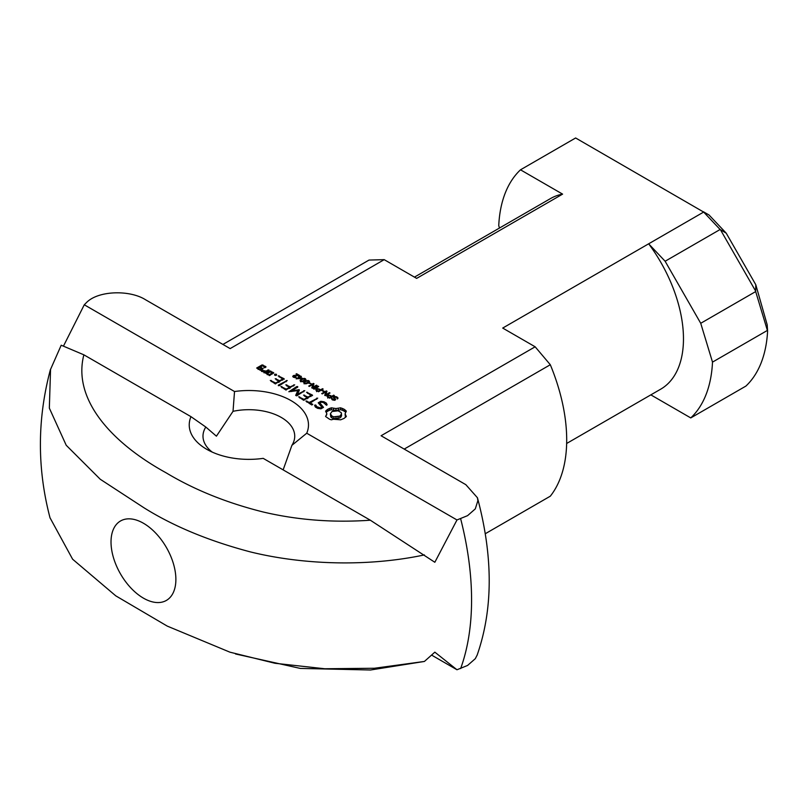 <?xml version="1.0" encoding="UTF-8"?>
<svg xmlns="http://www.w3.org/2000/svg" width="808" height="808" viewBox="0 0 808 808"><rect width="100%" height="100%" fill="white"/><g stroke="black" fill="none" stroke-linecap="round" stroke-linejoin="round"><path stroke-width="1.21" d="M329.614 397.516L331.27 396.556L329.007 395.506L327.775 396.092L329.614 398.142M327.775 396.092L327.897 397.152M327.775 396.294L327.775 397.082M331.27 396.556L331.27 397.263M333.704 395.152L334.32 395.506L329.684 398.182L326.907 396.284L328.856 395.001L331.825 396.243L333.704 395.152L333.704 395.859M331.825 396.243L331.825 396.95M330.634 395.546L330.634 396.183M328.856 395.001L328.856 395.506M327.482 395.364L327.482 396.89M322.463 390.264L324.21 391.274L323.634 391.607L321.887 390.597L322.463 390.264L322.463 390.931M318.11 386.143L318.716 386.497L314.08 389.173L313.464 388.82L318.11 386.143L318.11 386.85M316.443 385.174L317.029 385.517L312.383 388.204L311.757 387.84L312.959 384.325L309.312 386.426L308.727 386.083L313.373 383.406L313.999 383.77L312.787 387.284L316.443 385.174L316.443 385.86M312.787 387.284L312.787 387.961M313.373 383.406L313.464 385.335M312.959 384.325L312.292 388.143M305.666 383.416L308.787 381.649L307.464 380.881L305.676 381.608L304.424 382.639L305.666 383.84M304.424 382.639L304.707 383.729M308.505 381.043L308.787 382.598M307.535 382.679L307.535 383.335M308.979 380.78L309.545 381.669L306.626 383.689L304.232 383.517L303.697 382.527L307.858 380.447L308.979 380.78L308.979 382.447M307.858 382.325L308.979 382.649M306.575 380.608L306.575 381.144M305.091 381.275L305.091 381.962M304.101 383.84L305.091 383.144M304.101 381.962L304.101 383.426M301.182 378.255L299.728 377.417L297.637 378.629L301.182 378.639M300.798 376.144L301.364 376.478L300.253 377.114L302.273 378.285L296.152 378.831L299.162 377.094L298.536 376.73L299.061 376.427L300.798 376.144L300.798 376.801M299.687 376.791L299.687 377.447M299.061 376.427L299.061 377.033M299.162 377.094L299.162 377.75M300.253 377.114L300.253 377.72M302.061 381.336L305.182 379.568L303.859 378.8L302.071 379.528L300.818 380.558L302.061 381.76M300.818 380.558L301.101 381.649M300.818 380.851L300.818 381.527M304.899 378.962L305.182 380.517M303.929 380.598L303.929 381.245M305.363 378.689L305.939 379.578L303.02 381.608L300.626 381.437L300.091 380.447L301.485 379.184L304.252 378.366L305.363 378.689L305.363 380.366M304.252 380.235L305.363 380.568M302.97 378.528L302.97 379.063M301.485 379.184L301.485 379.881M300.495 381.75L301.485 381.063M300.495 379.881L300.495 381.346M309.484 382.77L311.242 383.79L308.919 383.103L309.484 382.77L309.484 383.436M298.324 375.346L296.041 374.033L296.587 373.72L299.657 375.488L293.799 376.013L293.87 376.983L296.233 377.346L294.779 377.659L292.698 376.427L294.829 375.306L298.324 375.811M293.89 375.417L293.89 375.973M293.223 375.669L293.223 377.144M295.708 376.972L295.708 377.548M293.466 376.488L293.466 377.296M296.587 373.72L296.587 374.346M318.443 391.062L320.099 390.102L317.837 389.052L316.605 389.638L318.443 391.698M316.605 389.638L316.726 390.698L315.817 389.991M316.605 389.84L316.605 390.638M320.099 390.102L320.099 390.809M315.736 389.83L317.685 388.547L320.645 389.789L322.533 388.699L322.533 389.406M320.645 389.789L320.645 390.496M319.463 389.103L319.463 389.729M317.685 388.547L317.685 389.062M316.312 388.911L316.312 390.446M322.533 388.699L323.149 389.052L318.504 391.739L316.756 390.719M329.411 392.668L330.007 393.011L325.361 395.688L324.725 395.324L325.937 391.809L322.291 393.92L321.705 393.577L326.341 390.9L326.977 391.264L325.765 394.779L329.411 392.668L329.411 393.344M325.765 394.779L325.765 395.455M326.341 390.9L326.432 392.819M325.937 391.809L325.271 395.637M337.946 398.354L337.835 397.647L337.37 398.98L336.431 397.263L334.492 397.061L335.653 399.576L334.381 400.273L332.32 399.798L331.462 398.546L331.967 397.99L332.835 399.475L334.603 399.687L333.381 397.233L334.764 396.465L336.956 396.93L337.835 398.566M336.956 396.93L336.956 397.698M333.856 398.617L334.764 398.334M333.856 396.748L333.856 398.253M334.835 399.344L334.835 400.182M334.603 399.687L334.603 400.233M332.835 399.475L332.835 400.051M332.26 398.879L332.26 399.758M331.967 397.99L331.967 399.566M334.381 399.627L334.987 400.233M334.239 397.354L334.381 398.748M334.239 399.243L334.239 398.617M291.91 445.319L306.737 433.219A59.63 34.431 0 0 0 234.522 391.526L233.027 411.322A45.864 26.482 180 0 1 281.295 417.453A45.864 26.482 180 0 1 294.728 436.179A45.864 26.482 180 0 1 291.91 445.319L283.143 469.872M306.737 433.219L456.985 519.958L467.579 515.645L475.296 508.878L477.881 500.677L477.407 497.708L465.832 484.669L381.083 435.744L535.149 346.794L502.707 328.068L648.652 243.804L665.125 261.247L720.12 229.492L703.657 212.06L648.662 243.804A110.08 63.559 -120 0 1 660.671 389.193L566.66 443.471M63.458 346.117L84.274 304.778L86.385 302.667C98.132 290.446 129.724 289.759 145.4 299.667L230.149 348.601L384.204 259.651L416.645 278.386L562.6 194.122L520.493 169.811L575.629 137.976L703.657 212.06M84.274 304.778L234.522 391.526M269.67 375.548L265.792 373.306L269.781 371.003L273.649 372.69L269.67 375.548M285.82 389.991L280.871 386.557L286.305 389.123L289.274 387.406L285.81 384.85L290.254 386.84L294.698 384.84L285.82 389.991M320.928 408.838L317.605 408.333L315.383 407.05L314.615 405.384L315.968 405.172L316.635 406.626L320.483 407.949L321.816 407.171L318.211 402.798L320.826 401.293L324.048 401.788L326.341 403.111L327.109 404.747L326.614 405.242L323.372 402.515L321.251 402.192L319.897 402.97L323.513 407.343L320.928 408.838M310.302 402.98L312.777 404.404L311.787 404.98L305.879 401L309.323 402.414L317.716 398.132L310.302 402.98L310.302 404.121M279.346 385.658L278.336 385.669L278.356 385.083L287.234 380.528L279.346 385.658M264.903 372.801L263.933 372.791L264.58 371.842L261.469 371.367L261.63 370.205L265.903 371.074L268.872 369.933L264.903 372.801M276.457 374.306L276.457 375.266L274.478 374.791L276.457 374.306L276.457 375.266M288.84 391.729L296.718 386.598L297.728 386.588L297.708 387.173L291.617 390.688L299.283 389.769L297.687 394.173L304.767 390.648L296.859 395.789L295.688 395.385L297.809 390.607L288.84 391.729M333.573 419.251L331.31 419.806L329.553 419.241L325.584 416.494L326.866 413.807L325.584 411.12L327.927 409.161L331.32 407.818L335.966 408.555L340.623 407.818L344.016 409.161L346.349 411.12L345.077 413.807L346.349 416.494L344.016 418.453L340.623 419.806L333.573 419.251M303.586 400.243L298.637 396.819L304.071 399.384L307.03 397.667L303.576 395.102L308.02 397.102L310.999 395.375L306.555 392.244L312.474 395.102L303.586 400.243M275.235 383.871L270.286 380.447L275.72 383.012L278.679 381.305L275.225 378.74L279.669 380.73L282.649 379.013L278.204 375.882L284.123 378.74L275.235 383.871M260.54 370.276L256.661 368.034L262.004 364.943L265.882 366.63L265.004 367.701L264.034 367.691L264.408 366.903L262.499 365.802L260.57 366.913L262.994 368.862L260.54 370.276M272.175 372.963L270.266 371.862L267.266 373.589L269.175 374.69L272.175 372.963L272.175 374.104M269.175 374.69L269.175 375.548M267.266 373.589L267.266 374.72M273.649 372.69L273.649 373.245M270.741 371.013L270.741 372.135M269.781 371.003L269.781 372.145M293.698 384.861L293.698 385.992M290.254 386.84L290.254 387.981M286.82 384.861L286.82 386.002M289.274 387.406L289.274 388.547M286.305 389.123L286.305 389.981M281.881 386.567L281.881 387.709M319.897 402.97L319.897 404.838M321.816 408.313L321.816 407.171L322.463 407.949M326.341 403.111L326.442 405.192M324.048 401.788L324.048 402.909M325.563 404.535L326.341 404.98M320.826 401.293L320.826 402.435M319.261 404.071L319.897 403.707M320.483 407.949L320.483 408.767M318.352 407.616L318.352 408.444M316.635 406.626L316.635 407.777M315.968 405.172L316.18 407.515M315.12 404.899L315.12 406.474M315.282 406.818L315.968 407.05M316.716 398.142L316.716 399.283M309.323 402.414L309.323 403.556M306.889 401.01L306.889 402.152M286.224 380.548L286.224 381.689M278.356 385.083L278.356 385.669M268.872 369.933L268.872 370.498M267.902 369.923L267.902 371.064M265.903 371.074L265.903 372.215M262.933 370.973L262.933 371.781M261.63 370.205L261.63 371.458M264.58 371.842L264.58 372.791M275.619 374.124L275.619 375.447M274.791 374.306L274.791 375.266M297.809 390.607L297.809 392.476L296.344 395.779M303.757 390.668L303.757 391.809M297.687 394.173L297.687 395.314M299.283 389.769L299.283 390.547M298.606 389.658L298.829 391.567M291.617 390.688L291.617 391.516M297.809 391.648L298.606 391.526M296.718 386.598L296.718 387.739M331.997 416.1L333.856 416.817L333.856 418.685L339.946 417.978L341.592 415.686L341.178 412.585L338.087 410.807L331.997 411.514L330.351 413.807L331.997 416.1L331.997 417.978L333.856 418.685M330.765 415.029L330.765 416.908L331.997 417.978M330.351 413.807L330.765 416.908M333.856 416.817L339.946 416.1L341.592 413.807M341.178 415.029L341.178 416.908M339.946 416.1L339.946 417.978M338.087 416.817L338.087 418.685M335.966 417.059L335.966 418.928M345.39 415.191L345.571 417.302M345.077 413.807L345.39 417.059M345.329 410.08L345.571 412.191M344.016 409.161L344.016 411.04L345.329 411.949M342.43 408.404L342.43 410.272L344.016 411.04M340.623 407.818L340.623 409.686L342.43 410.272M338.36 408.373L338.36 410.242L340.623 409.686M335.966 408.555L335.966 410.424L338.36 410.242M333.573 408.373L333.573 410.242L335.966 410.424M331.32 407.818L331.32 409.686L333.573 410.242M329.502 408.404L329.502 410.272L331.32 409.686M327.927 409.161L327.927 411.04L329.502 410.272M326.604 410.08L326.604 411.949L327.927 411.04M326.866 413.807L326.543 415.191M312.474 395.102L312.474 395.668M307.555 392.264L307.555 393.385M310.999 395.375L310.999 396.516M308.02 397.102L308.02 398.243M304.586 395.112L304.586 396.253M307.03 397.667L307.03 398.809M304.071 399.384L304.071 400.243M299.647 396.829L299.647 397.97M284.123 378.74L284.123 379.295M279.204 375.892L279.204 377.023M282.649 379.013L282.649 380.154M279.669 380.73L279.669 381.871M276.235 378.75L276.235 379.891M278.679 381.305L278.679 382.447M275.72 383.012L275.72 383.871M271.296 380.457L271.296 381.598M261.499 368.589L259.59 367.489L258.136 368.317L260.045 369.418L261.499 368.589L261.499 369.721M260.045 369.418L260.045 370.276M258.136 368.317L258.136 369.448M262.984 368.307L262.984 368.862M260.57 366.913L260.57 368.054M264.408 366.903L264.408 367.691M265.882 366.63L265.882 367.196M262.974 364.953L262.974 366.075M262.004 364.943L262.004 366.085M143.45 523.251A45.864 26.482 -120 0 0 111.019 541.976A45.864 26.482 -120 0 0 143.45 598.152A45.864 26.482 -120 0 0 175.881 579.427A45.864 26.482 -120 0 0 143.45 523.251L143.45 523.251M212.201 452.086A45.864 26.482 180 0 1 202.99 436.179A45.864 26.482 180 0 1 205.808 427.038L216.423 436.179L233.027 411.322M370.347 670.024L424.412 661.449L434.835 652.157L456.985 669.761L431.624 655.116M205.808 427.038L190.981 416.665A59.63 34.431 0 0 0 206.697 449.278A59.63 34.431 0 0 0 263.196 458.358L370.347 520.221L434.835 562.277L456.985 519.958M190.981 416.665L83.83 354.803L61.206 345.218L50.55 369.387L49.339 408.111L66.216 445.269L100.253 479.255L143.955 507.767C173.397 526.23 208.888 540.946 250.46 551.925C303.061 564.873 367.529 567.004 424.412 554.914M235.532 653.975L300.313 668.418L370.337 669.994M720.12 229.492L726.23 233.189L709.06 215.009L703.384 211.736M755.783 284.709L755.682 291.567L767.6 331.139L767.186 324.776L755.783 284.709L726.23 233.189M404.202 449.086L550.309 364.731A151.369 87.395 -120 0 1 550.309 496.183L485.204 533.775M550.309 364.731L535.149 346.794M767.6 331.139A151.369 87.395 60 0 1 745.895 386.083L690.759 417.918L650.844 394.87M477.033 655.308L475.296 658.682L467.579 665.449L456.985 669.761M384.204 259.651L369.034 260.065L222.917 344.43M562.6 194.122A110.08 63.559 -120 0 0 550.581 198.526L414.464 277.124M520.493 169.811A151.369 87.395 -120 0 0 498.748 225.604L499.485 228.028M755.682 291.567L700.728 323.291L712.505 362.115L767.347 330.452M665.125 261.247L700.728 323.291M720.554 229.916L755.5 290.829M370.337 520.211C333.199 522.816 297.475 520.079 263.166 511.989C226.705 502.859 194.334 489.789 166.054 472.781C108.747 441.148 72.69 397.829 83.87 354.803M424.412 661.449L374.478 668.256L324.796 668.761L274.952 663.267L229.916 652.167L167.246 626.099L115.756 595.829L72.619 559.217L50.177 518.08M690.759 417.918A151.369 87.395 -120 0 0 712.505 362.115M328.422 396.829L328.422 397.455M317.251 390.375L317.251 391.011M334.987 398.354L334.987 400.122M460.651 668.549A280.093 161.711 -120 0 0 460.651 518.736M327.765 398.081L327.765 396.213M308.808 383.346L308.808 381.467M300.798 381.517L300.798 380.73M305.202 381.255L305.202 379.386M316.595 391.627L316.595 389.759M50.096 518.1C37.057 468.66 37.178 419.079 50.47 369.367M477.074 655.328C493.132 609.384 493.254 556.843 477.437 497.698"/></g></svg>
